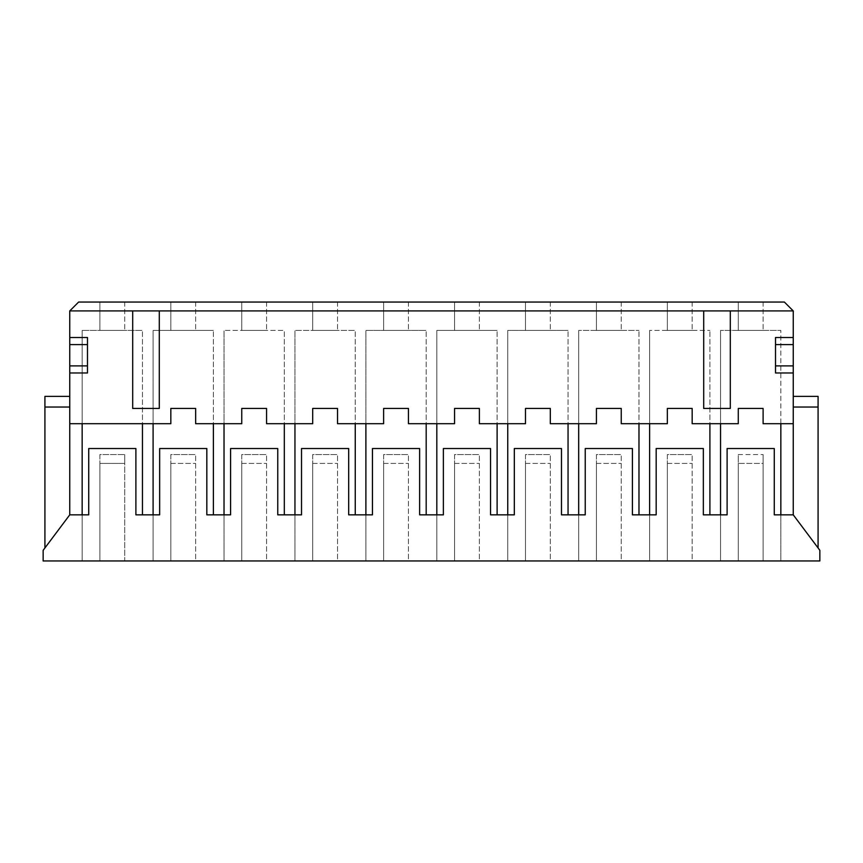 <?xml version="1.0" encoding="UTF-8"?>
<svg xmlns="http://www.w3.org/2000/svg" width="863" height="863" viewBox="0 0 863 863"><rect width="100%" height="100%" fill="white"/><g stroke="black" fill="none" stroke-linecap="round" stroke-linejoin="round"><path stroke-width="0.65" stroke-dasharray="4.32 3.24" d="M69.752 310.917L793.248 310.917L784.381 302.05L78.619 302.05L69.752 310.917L69.752 423.701L170.831 423.701L153.096 423.701L153.096 330.421L213.388 330.421L153.096 330.421L213.388 330.421L153.096 330.421L153.096 560.95L213.388 560.95L153.096 560.95L153.096 514.844L135.89 514.844L159.655 514.844L153.096 514.844L159.655 514.844L159.655 448.523L206.829 448.523L206.829 514.844L230.583 514.844L206.829 514.844L213.388 514.844L213.388 423.701L241.759 423.701L224.024 423.701L224.024 330.421L284.315 330.421L224.024 330.421L284.315 330.421L224.024 330.421L224.024 560.95L284.315 560.95L224.024 560.95L224.024 514.844L230.583 514.844L230.583 448.523L277.757 448.523L277.757 514.844L301.521 514.844L277.757 514.844L284.315 514.844L284.315 423.701L312.686 423.701L294.952 423.701L294.952 330.421L355.254 330.421L294.952 330.421L355.254 330.421L294.952 330.421L294.952 560.95L355.254 560.95L294.952 560.95L294.952 514.844L301.521 514.844L301.521 448.523L348.684 448.523L348.684 514.844L372.449 514.844L348.684 514.844L355.254 514.844L355.254 423.701L383.625 423.701L365.89 423.701L365.89 330.421L426.182 330.421L365.89 330.421L426.182 330.421L365.89 330.421L365.89 560.95L426.182 560.95L365.89 560.95L365.89 514.844L372.449 514.844L372.449 448.523L419.623 448.523L419.623 514.844L443.377 514.844L419.623 514.844L426.182 514.844L426.182 423.701L454.553 423.701L436.818 423.701L436.818 330.421L497.11 330.421L436.818 330.421L497.11 330.421L436.818 330.421L436.818 560.95L497.11 560.95L436.818 560.95L436.818 514.844L443.377 514.844L443.377 448.523L490.551 448.523L490.551 514.844L514.316 514.844L490.551 514.844L497.11 514.844L497.11 423.701L525.481 423.701L507.746 423.701L507.746 330.421L568.048 330.421L507.746 330.421L568.048 330.421L507.746 330.421L507.746 560.95L568.048 560.95L507.746 560.95L507.746 514.844L514.316 514.844L514.316 448.523L561.479 448.523L561.479 514.844L585.243 514.844L561.479 514.844L568.048 514.844L568.048 423.701L596.419 423.701L578.685 423.701L578.685 330.421L638.976 330.421L578.685 330.421L638.976 330.421L578.685 330.421L578.685 560.95L638.976 560.95L578.685 560.95L578.685 514.844L585.243 514.844L585.243 448.523L632.417 448.523L632.417 514.844L656.171 514.844L632.417 514.844L638.976 514.844L638.976 423.701L667.347 423.701L649.612 423.701L649.612 330.421L709.904 330.421L649.612 330.421L709.904 330.421L649.612 330.421L649.612 560.95L709.904 560.95L649.612 560.95L649.612 514.844L656.171 514.844L656.171 448.523L703.345 448.523L703.345 514.844L727.11 514.844L727.11 448.523L774.273 448.523L774.273 514.844L793.248 514.844L774.273 514.844L780.842 514.844L780.842 423.701L793.248 423.701L763.108 423.701L780.842 423.701L763.108 423.701L763.108 408.447L763.108 423.701L763.108 408.447L738.275 408.447L763.108 408.447L738.275 408.447L738.275 423.701L720.551 423.701L720.551 330.421L780.842 330.421L720.551 330.421L780.842 330.421L720.551 330.421L720.551 560.95L720.551 514.844L703.345 514.844L709.904 514.844L709.904 423.701L738.275 423.701L738.275 408.447L738.275 423.701L692.169 423.701L692.169 408.447L692.169 423.701L709.904 423.701L692.169 423.701L692.169 408.447L667.347 408.447L692.169 408.447L667.347 408.447L667.347 423.701L667.347 408.447L667.347 423.701L621.241 423.701L621.241 408.447L621.241 423.701L638.976 423.701L621.241 423.701L621.241 408.447L596.419 408.447L621.241 408.447L596.419 408.447L596.419 423.701L596.419 408.447L596.419 423.701L550.314 423.701L550.314 408.447L550.314 423.701L568.048 423.701L550.314 423.701L550.314 408.447L525.481 408.447L550.314 408.447L525.481 408.447L525.481 423.701L525.481 408.447L525.481 423.701L479.375 423.701L479.375 408.447L479.375 423.701L497.11 423.701L479.375 423.701L479.375 408.447L454.553 408.447L479.375 408.447L454.553 408.447L454.553 423.701L454.553 408.447L454.553 423.701L408.447 423.701L408.447 408.447L408.447 423.701L426.182 423.701L408.447 423.701L408.447 408.447L383.625 408.447L408.447 408.447L383.625 408.447L383.625 423.701L383.625 408.447L383.625 423.701L337.519 423.701L337.519 408.447L337.519 423.701L355.254 423.701L337.519 423.701L337.519 408.447L312.686 408.447L337.519 408.447L312.686 408.447L312.686 423.701L312.686 408.447L312.686 423.701L266.581 423.701L266.581 408.447L266.581 423.701L284.315 423.701L266.581 423.701L266.581 408.447L241.759 408.447L266.581 408.447L241.759 408.447L241.759 423.701L241.759 408.447L241.759 423.701L195.653 423.701L195.653 408.447L195.653 423.701L213.388 423.701L195.653 423.701L195.653 408.447L170.831 408.447L195.653 408.447L170.831 408.447L170.831 423.701L170.831 408.447L170.831 423.701L69.752 423.701L82.158 423.701L82.158 330.421L142.449 330.421L82.158 330.421L142.449 330.421L82.158 330.421L82.158 560.95L142.449 560.95L82.158 560.95L82.158 514.844L69.752 514.844L88.727 514.844L82.158 514.844L88.727 514.844L88.727 448.523L135.89 448.523L135.89 514.844L142.449 514.844L142.449 423.701L82.158 423.701L82.158 330.421L82.158 560.95L82.158 514.844L69.752 514.844L69.752 423.701M738.275 302.05L763.108 302.05L738.275 302.05L763.108 302.05L738.275 302.05L738.275 330.421L763.108 330.421L738.275 330.421L763.108 330.421L738.275 330.421L738.275 302.05M667.347 302.05L692.169 302.05L667.347 302.05L692.169 302.05L667.347 302.05L667.347 330.421L692.169 330.421L667.347 330.421L692.169 330.421L667.347 330.421L667.347 302.05M596.419 302.05L621.241 302.05L596.419 302.05L621.241 302.05L596.419 302.05L596.419 330.421L621.241 330.421L596.419 330.421L621.241 330.421L596.419 330.421L596.419 302.05M525.481 302.05L550.314 302.05L525.481 302.05L550.314 302.05L525.481 302.05L525.481 330.421L550.314 330.421L525.481 330.421L550.314 330.421L525.481 330.421L525.481 302.05M454.553 302.05L479.375 302.05L454.553 302.05L479.375 302.05L454.553 302.05L454.553 330.421L479.375 330.421L454.553 330.421L479.375 330.421L454.553 330.421L454.553 302.05M383.625 302.05L408.447 302.05L383.625 302.05L408.447 302.05L383.625 302.05L383.625 330.421L408.447 330.421L383.625 330.421L408.447 330.421L383.625 330.421L383.625 302.05M312.686 302.05L337.519 302.05L312.686 302.05L337.519 302.05L312.686 302.05L312.686 330.421L337.519 330.421L312.686 330.421L337.519 330.421L312.686 330.421L312.686 302.05M241.759 302.05L266.581 302.05L241.759 302.05L266.581 302.05L241.759 302.05L241.759 330.421L266.581 330.421L241.759 330.421L266.581 330.421L241.759 330.421L241.759 302.05M170.831 302.05L195.653 302.05L170.831 302.05L195.653 302.05L170.831 302.05L170.831 330.421L195.653 330.421L170.831 330.421L195.653 330.421L170.831 330.421L170.831 302.05M99.892 302.05L124.725 302.05L99.892 302.05L124.725 302.05L99.892 302.05L99.892 330.421L124.725 330.421L99.892 330.421L124.725 330.421L99.892 330.421L99.892 302.05M763.108 302.05L763.108 330.421L763.108 302.05M780.842 514.844L780.842 560.95L720.551 560.95L780.842 560.95L763.108 560.95L780.842 560.95L780.842 330.421L780.842 560.95L780.842 514.844L793.248 514.844L793.248 310.917M738.275 454.553L763.108 454.553L738.275 454.553L738.275 463.42L763.108 463.42L763.108 454.553L763.108 463.42L738.275 463.42L738.275 454.553L738.275 560.95L738.275 454.553M763.108 560.95L763.108 454.553L763.108 560.95L738.275 560.95L738.275 463.42L738.275 560.95L763.108 560.95L763.108 463.42L763.108 560.95M727.11 514.844L720.551 514.844L727.11 514.844L727.11 448.523L774.273 448.523L774.273 514.844L774.273 448.523L727.11 448.523L727.11 514.844M720.551 514.844L709.904 514.844L709.904 330.421L709.904 423.701L720.551 423.701L720.551 330.421L720.551 560.95L720.551 423.701M649.612 514.844L638.976 514.844L638.976 330.421L638.976 423.701L649.612 423.701L649.612 330.421L649.612 560.95L649.612 423.701M578.685 514.844L568.048 514.844L568.048 330.421L568.048 423.701L578.685 423.701L578.685 330.421L578.685 560.95L578.685 423.701M507.746 514.844L497.11 514.844L497.11 330.421L497.11 423.701L507.746 423.701L507.746 330.421L507.746 560.95L507.746 423.701M436.818 514.844L426.182 514.844L426.182 330.421L426.182 423.701L436.818 423.701L436.818 330.421L436.818 560.95L436.818 423.701M365.89 514.844L355.254 514.844L355.254 330.421L355.254 423.701L365.89 423.701L365.89 330.421L365.89 560.95L365.89 423.701M294.952 514.844L284.315 514.844L284.315 330.421L284.315 423.701L294.952 423.701L294.952 330.421L294.952 560.95L294.952 423.701M224.024 514.844L213.388 514.844L213.388 330.421L213.388 423.701L224.024 423.701L224.024 330.421L224.024 560.95L224.024 423.701M153.096 514.844L142.449 514.844L142.449 330.421L142.449 423.701L153.096 423.701L153.096 330.421L153.096 560.95L153.096 423.701M793.248 407.034L818.081 407.034L818.081 547.951L793.248 514.844L793.248 396.387L793.248 514.844L819.85 550.314L819.85 560.95L43.15 560.95L43.15 550.314L69.752 514.844L69.752 407.034L69.752 514.844L44.919 547.951L69.752 514.844M780.842 423.701L793.248 423.701M82.158 514.844L82.158 423.701M124.725 560.95L99.892 560.95L99.892 454.553L124.725 454.553L99.892 454.553L99.892 463.42L124.725 463.42L124.725 454.553L124.725 463.42L99.892 463.42L99.892 560.95L99.892 463.42L99.892 560.95L124.725 560.95L124.725 454.553L124.725 560.95M195.653 560.95L170.831 560.95L170.831 454.553L195.653 454.553L170.831 454.553L170.831 560.95L170.831 463.42L195.653 463.42L170.831 463.42L170.831 560.95L195.653 560.95L195.653 454.553L195.653 560.95M266.581 560.95L241.759 560.95L241.759 454.553L266.581 454.553L241.759 454.553L241.759 560.95L241.759 463.42L266.581 463.42L241.759 463.42L241.759 560.95L266.581 560.95L266.581 454.553L266.581 560.95M337.519 560.95L312.686 560.95L312.686 454.553L337.519 454.553L312.686 454.553L312.686 560.95L312.686 463.42L337.519 463.42L312.686 463.42L312.686 560.95L337.519 560.95L337.519 454.553L337.519 560.95M408.447 560.95L383.625 560.95L383.625 454.553L408.447 454.553L383.625 454.553L383.625 560.95L383.625 463.42L408.447 463.42L383.625 463.42L383.625 560.95L408.447 560.95L408.447 454.553L408.447 560.95M479.375 560.95L454.553 560.95L454.553 454.553L479.375 454.553L454.553 454.553L454.553 560.95L454.553 463.42L479.375 463.42L454.553 463.42L454.553 560.95L479.375 560.95L479.375 454.553L479.375 560.95M550.314 560.95L525.481 560.95L525.481 454.553L550.314 454.553L525.481 454.553L525.481 560.95L525.481 463.42L550.314 463.42L525.481 463.42L525.481 560.95L550.314 560.95L550.314 454.553L550.314 560.95M621.241 560.95L596.419 560.95L596.419 454.553L621.241 454.553L596.419 454.553L596.419 560.95L596.419 463.42L621.241 463.42L596.419 463.42L596.419 560.95L621.241 560.95L621.241 454.553L621.241 560.95M692.169 560.95L667.347 560.95L667.347 454.553L692.169 454.553L667.347 454.553L667.347 560.95L667.347 463.42L692.169 463.42L667.347 463.42L667.347 560.95L692.169 560.95L692.169 454.553L692.169 560.95M69.752 396.387L69.752 407.034L69.752 396.387L44.919 396.387L44.919 547.951M703.701 310.917L730.303 310.917L730.303 408.447L703.701 408.447L703.701 310.917M132.697 310.917L159.299 310.917L159.299 408.447L132.697 408.447L132.697 310.917M775.513 337.519L775.513 372.978M87.487 372.978L87.487 337.519M709.904 423.701L709.904 514.844M656.171 514.844L656.171 448.523L703.345 448.523L703.345 514.844L703.345 448.523L656.171 448.523L656.171 514.844M135.89 448.523L135.89 514.844L135.89 448.523L88.727 448.523L135.89 448.523M88.727 514.844L88.727 448.523L88.727 514.844M142.449 423.701L142.449 514.844M159.655 514.844L159.655 448.523L206.829 448.523L206.829 514.844L206.829 448.523L159.655 448.523L159.655 514.844M213.388 423.701L213.388 514.844M195.653 302.05L195.653 330.421L195.653 302.05M230.583 514.844L230.583 448.523L277.757 448.523L277.757 514.844L277.757 448.523L230.583 448.523L230.583 514.844M284.315 423.701L284.315 514.844M266.581 302.05L266.581 330.421L266.581 302.05M301.521 514.844L301.521 448.523L348.684 448.523L348.684 514.844L348.684 448.523L301.521 448.523L301.521 514.844M355.254 423.701L355.254 514.844M337.519 302.05L337.519 330.421L337.519 302.05M372.449 514.844L372.449 448.523L419.623 448.523L419.623 514.844L419.623 448.523L372.449 448.523L372.449 514.844M426.182 423.701L426.182 514.844M408.447 302.05L408.447 330.421L408.447 302.05M443.377 514.844L443.377 448.523L490.551 448.523L490.551 514.844L490.551 448.523L443.377 448.523L443.377 514.844M497.11 423.701L497.11 514.844M479.375 302.05L479.375 330.421L479.375 302.05M514.316 514.844L514.316 448.523L561.479 448.523L561.479 514.844L561.479 448.523L514.316 448.523L514.316 514.844M568.048 423.701L568.048 514.844M550.314 302.05L550.314 330.421L550.314 302.05M585.243 514.844L585.243 448.523L632.417 448.523L632.417 514.844L632.417 448.523L585.243 448.523L585.243 514.844M638.976 423.701L638.976 514.844M621.241 302.05L621.241 330.421L621.241 302.05M818.081 547.951L793.248 514.844M818.081 407.034L818.081 396.387L793.248 396.387M124.725 302.05L124.725 330.421L124.725 302.05M692.169 302.05L692.169 330.421L692.169 302.05M44.919 407.034L69.752 407.034"/><path stroke-width="1.29" d="M69.752 344.607L69.752 365.89L87.487 365.89L87.487 344.607L69.752 344.607L69.752 310.917L78.619 302.05L784.381 302.05L793.248 310.917L793.248 344.607L775.513 344.607L775.513 337.519L793.248 337.519M720.551 514.844L720.551 423.701M82.158 514.844L82.158 423.701M69.752 514.844L69.752 423.701L170.831 423.701L170.831 408.447L195.653 408.447L195.653 423.701L241.759 423.701L241.759 408.447L266.581 408.447L266.581 423.701L312.686 423.701L312.686 408.447L337.519 408.447L337.519 423.701L383.625 423.701L383.625 408.447L408.447 408.447L408.447 423.701L454.553 423.701L454.553 408.447L479.375 408.447L479.375 423.701L525.481 423.701L525.481 408.447L550.314 408.447L550.314 423.701L596.419 423.701L596.419 408.447L621.241 408.447L621.241 423.701L667.347 423.701L667.347 408.447L692.169 408.447L692.169 423.701L738.275 423.701L738.275 408.447L763.108 408.447L763.108 423.701L793.248 423.701L793.248 514.844L774.273 514.844L774.273 448.523L727.11 448.523L727.11 514.844L703.345 514.844L703.345 448.523L656.171 448.523L656.171 514.844L632.417 514.844L632.417 448.523L585.243 448.523L585.243 514.844L561.479 514.844L561.479 448.523L514.316 448.523L514.316 514.844L490.551 514.844L490.551 448.523L443.377 448.523L443.377 514.844L419.623 514.844L419.623 448.523L372.449 448.523L372.449 514.844L348.684 514.844L348.684 448.523L301.521 448.523L301.521 514.844L277.757 514.844L277.757 448.523L230.583 448.523L230.583 514.844L206.829 514.844L206.829 448.523L159.655 448.523L159.655 514.844L135.89 514.844L135.89 448.523L88.727 448.523L88.727 514.844L69.752 514.844L43.15 550.314L43.15 560.95L819.85 560.95L819.85 550.314L793.248 514.844M153.096 514.844L153.096 423.701M142.449 514.844L142.449 423.701M224.024 514.844L224.024 423.701M213.388 514.844L213.388 423.701M294.952 514.844L294.952 423.701M284.315 514.844L284.315 423.701M365.89 514.844L365.89 423.701M355.254 514.844L355.254 423.701M436.818 514.844L436.818 423.701M426.182 514.844L426.182 423.701M780.842 514.844L780.842 423.701M709.904 514.844L709.904 423.701M638.976 514.844L638.976 423.701M649.612 514.844L649.612 423.701M568.048 514.844L568.048 423.701M578.685 514.844L578.685 423.701M497.11 514.844L497.11 423.701M507.746 514.844L507.746 423.701M775.513 344.607L775.513 365.89L793.248 365.89L793.248 423.701M793.248 365.89L793.248 344.607M69.752 396.387L44.919 396.387L44.919 547.951M69.752 423.701L69.752 365.89M69.752 310.917L132.697 310.917L132.697 408.447L159.299 408.447L159.299 310.917L703.701 310.917L703.701 408.447L730.303 408.447L730.303 310.917L793.248 310.917M775.513 365.89L775.513 372.978L793.248 372.978M69.752 372.978L87.487 372.978L87.487 365.89M87.487 344.607L87.487 337.519L69.752 337.519M818.081 547.951L818.081 396.387L793.248 396.387M159.299 310.917L132.697 310.917M730.303 310.917L703.701 310.917M69.752 407.034L44.919 407.034M818.081 407.034L793.248 407.034"/></g></svg>
